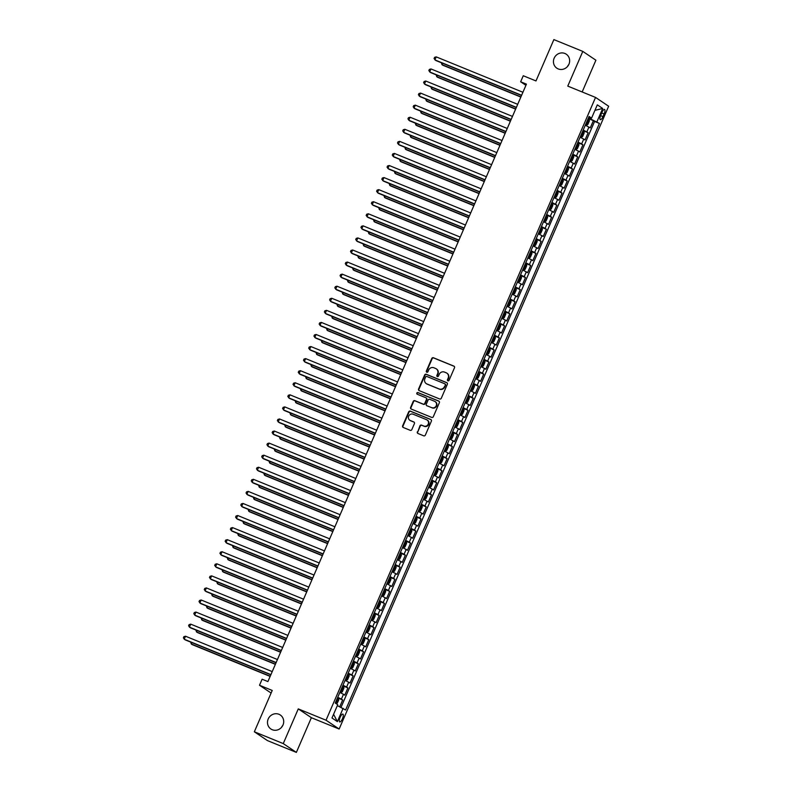 <?xml version="1.0" encoding="UTF-8"?>
<svg xmlns="http://www.w3.org/2000/svg" width="792" height="792" viewBox="0 0 792 792"><rect width="100%" height="100%" fill="white"/><g stroke="black" fill="none" stroke-linecap="round" stroke-linejoin="round"><path stroke-width="1.19" d="M447.896 380.843A0.901 0.861 -56.1 0 0 449.044 380.338L454.499 367.745A1.297 1.228 -56.1 0 0 453.875 366.102L433.432 357.756A1.297 1.228 -56.1 0 0 431.788 358.479L426.343 371.072A0.901 0.861 -56.1 0 0 426.779 372.22A0.901 0.861 -56.1 0 0 427.928 371.715L428.63 370.092A4.138 3.92 -56.1 0 1 433.907 367.785L435.61 368.478A4.138 3.92 -56.1 0 1 437.6 373.745L436.897 375.378A0.901 0.861 -56.1 0 0 437.332 376.537A0.901 0.861 -56.1 0 0 438.491 376.032L439.194 374.398A4.138 3.92 -56.1 0 1 444.47 372.091L446.173 372.784A4.138 3.92 -56.1 0 1 448.163 378.061L447.46 379.685A0.901 0.861 -56.1 0 0 447.896 380.843M278.933 714.275A8.435 7.979 -56.1 0 0 270.884 728.996A8.435 7.979 -56.1 0 0 282.635 725.749A8.435 7.979 -56.1 0 0 278.933 714.275M282.813 725.403A8.435 7.979 -56.1 0 0 281.467 727.403M564.884 53.47A8.435 7.979 -56.1 0 0 556.835 68.191A8.435 7.979 -56.1 0 0 568.587 64.944A8.435 7.979 -56.1 0 0 564.884 53.47M568.775 64.597A8.435 7.979 -56.1 0 0 567.428 66.597M342.431 718.78A4.217 1.337 112.2 0 0 342.896 714.117A4.217 1.337 112.2 0 0 340.164 717.255A4.217 1.337 112.2 0 0 339.709 721.918A4.217 1.337 112.2 0 0 342.431 718.78M417.344 431.828A1.297 1.228 -56.1 0 0 417.968 433.481L423.7 435.818A1.297 1.228 -56.1 0 0 425.353 435.095L431.402 421.116A1.297 1.228 -56.1 0 0 430.779 419.473L410.335 411.127A1.297 1.228 -56.1 0 0 408.692 411.85L402.643 425.829A1.297 1.228 -56.1 0 0 403.267 427.482L410.187 430.303A1.297 1.228 -56.1 0 0 411.84 429.581L414.424 423.601A1.297 1.228 -56.1 0 0 413.8 421.958L410.365 420.552A3.455 3.277 -56.1 0 1 408.85 415.84A3.455 3.277 -56.1 0 1 413.117 414.216L426.571 419.701A3.455 3.277 -56.1 0 1 428.086 424.413A3.455 3.277 -56.1 0 1 423.829 426.047L421.582 425.126A1.297 1.228 -56.1 0 0 419.938 425.849L417.701 432.076A1.297 1.228 -56.1 0 0 417.948 433.471M582.16 91.971L595.901 60.212L582.793 51.401L553.875 39.6L535.986 80.942L523.264 75.745L520.651 81.784L526.433 84.14L267.904 681.585L262.112 679.219L259.509 685.258L271.102 693.049M283.259 743.589L296.366 752.4L311.375 717.701L298.277 708.889L283.259 743.589L254.341 731.788L272.23 690.446L259.509 685.258M298.277 708.889L326.037 720.215L595.544 97.426L608.642 106.237L339.144 729.026L326.037 720.215M582.793 51.401L567.775 86.1L595.544 97.426M439.649 398.98A1.297 1.228 -56.1 0 0 441.293 398.257L447.341 384.278A1.297 1.228 -56.1 0 0 446.718 382.625L426.284 374.289A1.297 1.228 -56.1 0 0 424.631 375.012L418.582 388.991A1.297 1.228 -56.1 0 0 419.206 390.634L439.649 398.98M439.372 402.702L433.323 416.681A1.297 1.228 -56.1 0 1 431.67 417.394L411.236 409.058A1.297 1.228 -56.1 0 1 410.612 407.415L413.206 401.425A1.297 1.228 -56.1 0 1 414.85 400.702L423.136 404.088A1.297 1.228 -56.1 0 0 424.789 403.366L426.502 399.396A1.297 1.228 -56.1 0 0 425.878 397.752L417.255 394.228A0.901 0.861 -56.1 0 1 416.859 393A0.901 0.861 -56.1 0 1 417.968 392.575L438.748 401.049A1.297 1.228 -56.1 0 1 439.372 402.702M296.366 752.4L267.448 740.599L254.341 731.788M339.748 706.751L342.679 699.97L337.491 697.861M337.738 697.287L341.392 699.108L343.481 694.277L344.767 695.148L347.906 687.902L342.718 685.783M342.966 685.219L346.609 687.04L348.698 682.209L349.995 683.08L353.133 675.833L347.945 673.715M348.183 673.151L351.836 674.962L353.925 670.141L355.222 671.012L358.35 663.765L353.163 661.647M353.41 661.082L357.063 662.894L359.152 658.073L360.439 658.934L363.577 651.697L358.39 649.579M358.637 649.014L362.281 650.826L364.37 645.995L365.666 646.866L368.795 639.629L363.607 637.511M363.855 636.936L367.508 638.758L369.597 633.927L370.884 634.798L374.022 627.561L368.834 625.442M369.082 624.868L372.725 626.69L374.814 621.859L376.111 622.73L379.239 615.483L374.052 613.374M374.299 612.8L377.952 614.622L380.041 609.791L381.328 610.662L384.466 603.415L379.279 601.296M379.526 600.732L383.17 602.544L385.258 597.722L386.555 598.594L389.694 591.347L384.506 589.228M384.744 588.664L388.397 590.476L390.486 585.654L391.783 586.516L394.911 579.279L389.723 577.16M389.971 576.596L393.624 578.408L395.713 573.586L397 574.447L400.138 567.211L394.951 565.092M395.198 564.518L398.841 566.339L400.93 561.508L402.227 562.379L405.356 555.143L400.168 553.024M400.415 552.45L404.068 554.271L406.157 549.44L407.444 550.311L410.583 543.074L405.395 540.956M405.643 540.382L409.286 542.203L411.375 537.372L412.672 538.243L415.8 530.996L410.612 528.888M410.86 528.313L414.513 530.135L416.602 525.304L417.889 526.175L421.027 518.928L415.84 516.81M416.087 516.245L419.73 518.057L421.819 513.236L423.116 514.107L426.254 506.86L421.067 504.742M421.304 504.177L424.957 505.989L427.046 501.168L428.343 502.029L431.472 494.792L426.284 492.673M426.532 492.109L430.185 493.921L432.274 489.1L433.561 489.961L436.699 482.724L431.511 480.605M431.759 480.031L435.402 481.853L437.491 477.022L438.788 477.893L441.916 470.656L436.729 468.537M436.976 467.963L440.629 469.785L442.718 464.953L444.005 465.825L447.143 458.588L441.956 456.469M442.203 455.895L445.846 457.717L447.935 452.885L449.232 453.757L452.361 446.51L447.173 444.401M447.421 443.827L451.074 445.648L453.163 440.817L454.45 441.688L457.588 434.442L452.4 432.323M452.648 431.759L456.291 433.57L458.38 428.749L459.677 429.62L462.815 422.374L457.627 420.255M457.865 419.691L461.518 421.502L463.607 416.681L464.904 417.542L468.032 410.305L462.845 408.187M463.092 407.623L466.745 409.434L468.834 404.613L470.121 405.474L473.26 398.237L468.072 396.119M468.32 395.545L471.963 397.366L474.052 392.535L475.349 393.406L478.477 386.169L473.289 384.051M473.537 383.477L477.19 385.298L479.279 380.467L480.566 381.338L483.704 374.101L478.517 371.983M478.764 371.408L482.407 373.23L484.496 368.399L485.793 369.27L488.921 362.023L483.734 359.915M483.981 359.34L487.634 361.162L489.723 356.331L491.01 357.202L494.149 349.955L488.961 347.837M489.208 347.272L492.852 349.084L494.941 344.263L496.238 345.134L499.376 337.887L494.188 335.768M494.426 335.204L498.079 337.016L500.168 332.195L501.465 333.056L504.593 325.819L499.405 323.7M499.653 323.136L503.306 324.948L505.395 320.126L506.682 320.988L509.82 313.751L504.633 311.632M504.88 311.058L508.523 312.88L510.612 308.048L511.909 308.92L515.038 301.683L509.85 299.564M510.097 298.99L513.751 300.812L515.839 295.98L517.126 296.852L520.265 289.615L515.077 287.496M515.325 286.922L518.968 288.743L521.057 283.912L522.354 284.783L525.482 277.537L520.294 275.428M520.542 274.854L524.195 276.675L526.284 271.844L527.571 272.715L530.709 265.468L525.522 263.35M525.769 262.786L529.412 264.597L531.501 259.776L532.798 260.647L535.937 253.4L530.749 251.282M530.986 250.718L534.64 252.529L536.728 247.708L538.025 248.569L541.154 241.332L535.966 239.214M536.214 238.649L539.867 240.461L541.956 235.64L543.243 236.501L546.381 229.264L541.193 227.146M541.441 226.571L545.084 228.393L547.173 223.562L548.47 224.433L551.598 217.196L546.411 215.077M546.658 214.503L550.311 216.325L552.4 211.494L553.687 212.365L556.826 205.128L551.638 203.009M551.885 202.435L555.529 204.257L557.617 199.426L558.914 200.297L562.043 193.05L556.855 190.941M557.103 190.367L560.756 192.189L562.845 187.357L564.132 188.229L567.27 180.982L562.082 178.863M562.33 178.299L565.973 180.111L568.062 175.289L569.359 176.161L572.497 168.914L567.31 166.795M567.547 166.231L571.2 168.043L573.289 163.221L574.586 164.083L577.714 156.846L572.527 154.727M572.774 154.163L576.428 155.975L578.516 151.153L579.803 152.014L582.942 144.778L577.754 142.659M578.002 142.085L581.645 143.906L583.734 139.075L585.031 139.946L588.159 132.71L583.219 130.017M582.971 130.591L588.159 132.71M601.92 112.474L600.772 115.127A4.089 1.297 112.2 0 0 600.326 119.651A4.089 1.297 112.2 0 0 602.969 116.602L604.118 113.949A4.089 1.297 112.2 0 0 604.563 109.435A4.089 1.297 112.2 0 0 601.92 112.474M337.342 705.613L345.599 709.998L599.425 123.413L588.456 117.909M343.114 708.325L337.372 721.601L331.987 717.988L337.729 704.712L335.254 703.039L589.09 116.464L591.565 118.127L597.317 104.851L602.692 108.474L596.95 121.75M341.025 707.345L594.574 121.433L593.386 120.641L590.248 127.878L585.308 125.195M581.645 143.906L582.942 144.778M576.428 155.975L577.714 156.846M571.2 168.043L572.497 168.914M565.973 180.111L567.27 180.982M560.756 192.189L562.043 193.05M555.529 204.257L556.826 205.128M550.311 216.325L551.598 217.196M545.084 228.393L546.381 229.264M539.867 240.461L541.154 241.332M534.64 252.529L535.937 253.4M529.412 264.597L530.709 265.468M524.195 276.675L525.482 277.537M518.968 288.743L520.265 289.615M513.751 300.812L515.038 301.683M508.523 312.88L509.82 313.751M503.306 324.948L504.593 325.819M498.079 337.016L499.376 337.887M492.852 349.084L494.149 349.955M487.634 361.162L488.921 362.023M482.407 373.23L483.704 374.101M477.19 385.298L478.477 386.169M471.963 397.366L473.26 398.237M466.745 409.434L468.032 410.305M461.518 421.502L462.815 422.374M456.291 433.57L457.588 434.442M451.074 445.648L452.361 446.51M445.846 457.717L447.143 458.588M440.629 469.785L441.916 470.656M435.402 481.853L436.699 482.724M430.185 493.921L431.472 494.792M424.957 505.989L426.254 506.86M419.73 518.057L421.027 518.928M414.513 530.135L415.8 530.996M409.286 542.203L410.583 543.074M404.068 554.271L405.356 555.143M398.841 566.339L400.138 567.211M393.624 578.408L394.911 579.279M388.397 590.476L389.694 591.347M383.17 602.544L384.466 603.415M377.952 614.622L379.239 615.483M372.725 626.69L374.022 627.561M367.508 638.758L368.795 639.629M362.281 650.826L363.577 651.697M357.063 662.894L358.35 663.765M351.836 674.962L353.133 675.833M346.609 687.04L347.906 687.902M341.392 699.108L342.679 699.97M590.911 118.909L591.278 118.048M311.375 717.701L339.144 729.026M520.651 81.784L525.928 85.328M588.199 118.523L593.386 120.641M594.574 121.433L599.425 123.413M588.723 117.305L591.565 118.127M583.734 139.075L580.091 137.263M578.516 151.153L574.863 149.332M573.289 163.221L569.636 161.4M568.062 175.289L564.419 173.468M562.845 187.357L559.192 185.536M557.617 199.426L553.974 197.614M552.4 211.494L548.747 209.682M547.173 223.562L543.53 221.75M541.956 235.64L538.303 233.818M536.728 247.708L533.075 245.886M531.501 259.776L527.858 257.954M526.284 271.844L522.631 270.022M521.057 283.912L517.414 282.101M515.839 295.98L512.186 294.169M510.612 308.048L506.969 306.237M505.395 320.126L501.742 318.305M500.168 332.195L496.515 330.373M494.941 344.263L491.297 342.441M489.723 356.331L486.07 354.509M484.496 368.399L480.853 366.587M479.279 380.467L475.626 378.655M474.052 392.535L470.408 390.723M468.834 404.613L465.181 402.791M463.607 416.681L459.954 414.86M458.38 428.749L454.737 426.928M453.163 440.817L449.51 438.996M447.935 452.885L444.292 451.074M442.718 464.953L439.065 463.142M437.491 477.022L433.848 475.21M432.274 489.1L428.62 487.278M427.046 501.168L423.393 499.346M421.819 513.236L418.176 511.414M416.602 525.304L412.949 523.482M411.375 537.372L407.732 535.56M406.157 549.44L402.504 547.628M400.93 561.508L397.287 559.697M395.713 573.586L392.06 571.765M390.486 585.654L386.842 583.833M385.258 597.722L381.615 595.901M380.041 609.791L376.388 607.969M374.814 621.859L371.171 620.047M369.597 633.927L365.944 632.115M364.37 645.995L360.726 644.183M359.152 658.073L355.499 656.251M353.925 670.141L350.282 668.319M348.698 682.209L345.055 680.387M343.481 694.277L339.827 692.456M594.921 110.375L602.692 108.474M337.372 721.601L333.59 714.275M447.935 380.863A0.901 0.861 -56.1 0 1 447.817 379.922L448.519 378.299A4.138 3.92 -56.1 0 0 447.015 373.27M436.451 368.953A4.138 3.92 -56.1 0 1 437.956 373.992L437.253 375.616A0.901 0.861 -56.1 0 0 437.382 376.547M454.242 366.35A1.297 1.228 -56.1 0 0 454.222 366.34L433.788 357.994A1.297 1.228 -56.1 0 0 432.145 358.717L426.69 371.309A0.901 0.861 -56.1 0 0 426.819 372.24M446.718 382.625L447.074 382.863A1.297 1.228 -56.1 0 0 447.074 382.863L426.64 374.527A1.297 1.228 -56.1 0 0 424.987 375.25L418.938 389.228A1.297 1.228 -56.1 0 0 419.186 390.624M445.193 384.932A0.901 0.861 -56.1 0 0 444.757 383.773L426.809 376.457A0.901 0.861 -56.1 0 0 425.66 376.962L424.918 378.675A4.138 3.92 -56.1 0 0 426.908 383.952L439.174 388.951A4.138 3.92 -56.1 0 0 444.451 386.644L445.54 385.169A0.901 0.861 -56.1 0 0 445.104 384.011M426.423 383.714A4.138 3.92 -56.1 0 0 427.264 384.189L426.908 383.952M445.54 385.169L444.797 386.882A4.138 3.92 -56.1 0 1 439.53 389.199L427.264 384.189M426.254 398A1.297 1.228 -56.1 0 1 426.858 399.633L425.146 403.603A1.297 1.228 -56.1 0 1 423.492 404.326L415.206 400.94A1.297 1.228 -56.1 0 0 413.553 401.663L410.969 407.652A1.297 1.228 -56.1 0 0 411.216 409.048M438.748 401.049L439.105 401.287A1.297 1.228 -56.1 0 0 439.105 401.287L418.325 392.812A0.901 0.861 -56.1 0 0 417.305 394.248M431.739 407.603A3.455 3.277 -56.1 0 0 435.046 401.554A3.455 3.277 -56.1 0 0 434.481 401.257L429.739 399.326A1.297 1.228 -56.1 0 0 428.096 400.049L426.373 404.019A1.297 1.228 -56.1 0 0 427.353 405.9L432.095 407.84A3.455 3.277 -56.1 0 0 435.214 401.683M432.095 407.84L427.353 405.9M427.294 420.126A3.455 3.277 -56.1 0 1 424.175 426.284L421.938 425.363A1.297 1.228 -56.1 0 0 420.285 426.086L417.701 432.076M409.989 420.364A3.455 3.277 -56.1 0 0 410.721 420.79L410.365 420.552M413.8 421.958L414.157 422.195A1.297 1.228 -56.1 0 0 414.157 422.195L410.721 420.79M430.779 419.473L431.125 419.71A1.297 1.228 -56.1 0 0 431.125 419.71L410.692 411.365A1.297 1.228 -56.1 0 0 409.048 412.087L402.999 426.066A1.297 1.228 -56.1 0 0 403.247 427.472M585.476 124.799L586.585 125.245L587.822 124.512L589.387 120.899L589.198 119.216L588.139 118.642M586.585 125.245L585.536 124.681M442.589 63.261L441.986 64.657L442.877 65.251L520.839 97.069M586.526 122.384L587.169 122.72L587.793 121.265L587.149 120.938M441.382 62.766L441.986 64.657L520.928 96.871M521.611 95.278L434.907 59.895L436.204 56.876L522.918 92.258M521.532 95.476L435.788 60.489L434.056 58.549L434.58 57.341L436.204 56.876M580.259 136.868L581.368 137.313L582.595 136.59L584.159 132.967L583.971 131.284L582.922 130.72M583.981 131.323L581.397 137.303L580.308 136.749M437.362 75.329L436.768 76.725L437.649 77.319L515.622 109.138M581.298 134.452L581.981 134.798L582.575 133.343L581.932 133.006M436.154 74.834L436.768 76.725L515.701 108.94M575.032 148.936L576.14 149.391L577.368 148.658L578.942 145.035L578.754 143.352L577.695 142.788M576.14 149.391L575.081 148.817M432.145 87.397L431.541 88.793L432.422 89.387L510.394 121.206M576.081 146.53L576.724 146.857L577.348 145.411L576.705 145.075M430.927 86.902L431.541 88.793L510.484 121.008M569.814 161.004L570.913 161.459L572.151 160.726L573.715 157.103L573.527 155.42L572.477 154.856M570.913 161.459L569.864 160.885M426.918 99.475L426.314 100.861L427.205 101.455L505.177 133.274M570.854 158.598L571.497 158.925L572.131 157.479L571.477 157.143M425.71 98.98L426.314 100.861L505.256 133.076M564.587 173.072L565.696 173.527L566.923 172.795L568.498 169.171L568.309 167.488L567.25 166.924M565.696 173.527L564.637 172.963M421.7 111.543L421.096 112.929L421.978 113.523L499.95 145.342M565.637 170.666L566.28 170.993L566.904 169.547L566.26 169.221M420.483 111.048L421.096 112.929L500.039 145.144M516.394 107.346L429.68 71.963L430.987 68.944L517.701 104.326M516.305 107.544L430.561 72.557L428.828 70.617L429.353 69.419L430.987 68.944M511.167 119.414L424.453 84.031L425.759 81.012L512.473 116.404M511.087 119.612L425.344 84.625L423.611 82.695L424.136 81.487L425.759 81.012M505.949 131.482L419.235 96.099L420.542 93.08L507.256 128.472M505.86 131.69L420.116 96.693L418.384 94.763L418.909 93.555L420.542 93.08M500.722 143.56L414.008 108.167L415.315 105.148L502.029 140.54M500.643 143.758L414.899 108.761L413.167 106.831L413.691 105.623L415.315 105.148M559.37 185.14L560.469 185.595L561.706 184.863L563.27 181.239L563.082 179.556L562.023 178.992M563.092 179.606L560.498 185.575L559.419 185.031M416.473 123.611L415.869 124.997L416.76 125.601L494.723 157.42M560.409 182.734L561.053 183.061L561.686 181.615L561.033 181.289M415.265 123.116L415.869 124.997L494.812 157.222M495.505 155.628L408.791 120.236L410.098 117.226L496.812 152.608M495.416 155.826L409.672 120.839L407.939 118.899L408.464 117.691L410.098 117.226M554.143 197.218L555.251 197.663L556.479 196.931L558.043 193.317L557.865 191.634L556.806 191.06M555.251 197.663L554.192 197.099M411.256 135.68L410.652 137.075L411.533 137.669L489.505 169.488M555.182 194.802L555.836 195.139L556.459 193.684L555.816 193.357M410.038 135.185L410.652 137.075L489.595 169.29M490.278 167.696L403.564 132.314L404.87 129.294L491.584 164.677M490.189 167.894L404.455 132.907L402.722 130.967L403.237 129.759L404.87 129.294M548.925 209.286L550.024 209.731L551.262 208.999L552.826 205.385L552.638 203.702L551.578 203.128M552.638 203.742L550.054 209.712L548.975 209.167M406.029 147.748L405.425 149.144L406.316 149.738L484.278 181.556M549.965 206.87L550.608 207.207L551.232 205.752L550.588 205.425M404.821 147.253L405.425 149.144L484.367 181.358M485.05 179.764L398.346 144.382L399.643 141.362L486.357 176.745M484.971 179.962L399.227 144.976L397.495 143.035L398.02 141.827L399.643 141.362M543.698 221.354L544.807 221.8L546.034 221.077L547.599 217.453L547.411 215.77L546.361 215.206M544.807 221.8L543.748 221.235M400.802 159.816L400.207 161.212L401.089 161.806L479.061 193.624M544.738 218.939L545.391 219.275L546.015 217.83L545.371 217.493M399.594 159.321L400.207 161.212L479.14 193.426M479.833 191.832L393.119 156.45L394.426 153.43L481.14 188.813M479.744 192.03L394 157.044L392.268 155.103L392.792 153.905L394.426 153.43M538.471 233.422L539.58 233.878L540.807 233.145L542.381 229.522L542.193 227.839L541.134 227.274M539.58 233.878L538.52 233.303M395.584 171.884L394.98 173.28L395.861 173.874L473.834 205.692M539.52 231.016L540.164 231.343L540.788 229.898L540.144 229.561M394.367 171.389L394.98 173.28L473.923 205.494M474.606 203.9L387.892 168.518L389.199 165.498L475.913 200.891M474.527 204.098L388.783 169.112L387.05 167.181L387.575 165.974L389.199 165.498M533.254 245.49L534.352 245.946L535.59 245.213L537.154 241.59L536.976 239.946L535.917 239.342M534.352 245.946L533.303 245.371M390.357 183.962L389.753 185.348L390.644 185.942L468.617 217.76M536.976 239.946L534.392 245.926M534.293 243.085L534.937 243.411L535.57 241.966L534.917 241.629M389.149 183.467L389.753 185.348L468.696 217.562M469.389 215.978L382.675 180.586L383.981 177.566L470.695 212.959M469.3 216.176L383.556 181.18L381.823 179.249L382.348 178.042L383.981 177.566M528.026 257.558L529.135 258.014L530.363 257.281L531.937 253.658L531.749 251.975L530.689 251.41M531.749 252.024L529.165 257.994L528.076 257.45M385.14 196.03L384.536 197.416L385.417 198.01L463.389 229.828M529.076 255.153L529.719 255.479L530.343 254.034L529.699 253.707M383.922 195.535L384.536 197.416L463.478 229.63M464.162 228.046L377.447 192.654L378.754 189.635L465.468 225.027M464.082 228.245L378.338 193.248L376.606 191.317L377.131 190.11L378.754 189.635M522.809 269.627L523.908 270.082L525.146 269.349L526.71 265.726L526.522 264.043L525.462 263.479M523.908 270.082L522.859 269.518M379.913 208.098L379.309 209.484L380.2 210.088L458.162 241.906M523.849 267.221L524.522 267.567L525.126 266.102L524.472 265.775M378.705 207.603L379.309 209.484L458.251 241.709M458.944 240.115L372.23 204.722L373.537 201.713L460.251 237.095M458.855 240.313L373.111 205.326L371.379 203.386L371.903 202.178L373.537 201.713M453.717 252.183L367.003 216.8L368.31 213.781L455.024 249.163M453.628 252.381L367.894 217.394L366.161 215.454L366.676 214.246L368.31 213.781M448.49 264.251L361.786 228.868L363.082 225.849L449.797 261.231M448.411 264.449L362.667 229.462L360.934 227.522L361.459 226.314L363.082 225.849M517.582 281.704L518.691 282.15L519.918 281.417L521.482 277.804L521.304 276.121L520.245 275.547M521.304 276.161L518.72 282.13L517.631 281.586M374.695 220.166L374.091 221.562L374.972 222.156L452.945 253.975M518.621 279.289L519.275 279.625L519.899 278.17L519.255 277.843M373.478 219.671L374.091 221.562L453.034 253.777M512.365 293.773L513.463 294.218L514.701 293.486L516.265 289.872L516.077 288.189L515.018 287.615M513.463 294.218L512.414 293.654M369.468 232.234L368.864 233.63L369.755 234.224L447.718 266.043M513.404 291.357L514.077 291.703L514.671 290.238L514.028 289.912M368.26 231.739L368.864 233.63L447.807 265.845M507.137 305.841L508.246 306.286L509.474 305.563L511.038 301.94L510.85 300.257L509.801 299.693M508.246 306.286L507.187 305.722M364.241 244.302L363.647 245.698L364.528 246.292L442.5 278.111M508.177 303.435L508.83 303.762L509.454 302.316L508.811 301.98M363.033 243.807L363.647 245.698L442.579 277.913M443.272 276.319L356.558 240.936L357.865 237.917L444.579 273.299M443.183 276.517L357.44 241.53L355.707 239.59L356.232 238.392L357.865 237.917M501.91 317.909L503.019 318.364L504.247 317.632L505.821 314.008L505.633 312.365L504.573 311.761M503.019 318.364L501.96 317.79M359.023 256.37L358.42 257.766L359.301 258.36L437.273 290.179M505.633 312.365L503.049 318.344M502.96 315.503L503.603 315.83L504.227 314.384L503.583 314.048M357.806 255.875L358.42 257.766L437.362 289.981M438.045 288.387L351.331 253.004L352.638 249.985L439.352 285.377M437.966 288.585L352.222 253.598L350.49 251.668L351.014 250.46L352.638 249.985M496.693 329.977L497.792 330.432L499.029 329.7L500.593 326.076L500.405 324.393L499.356 323.829M497.792 330.432L496.742 329.858M353.796 268.448L353.192 269.834L354.083 270.428L432.056 302.247M497.732 327.571L498.376 327.898L499.01 326.452L498.356 326.116M352.588 267.953L353.192 269.834L432.135 302.049M432.828 300.465L346.114 265.072L347.421 262.053L434.135 297.445M432.739 300.663L346.995 265.667L345.262 263.736L345.787 262.528L347.421 262.053M491.466 342.045L492.575 342.5L493.802 341.768L495.376 338.144L495.188 336.461L494.129 335.897M492.575 342.5L491.515 341.936M348.579 280.517L347.975 281.902L348.856 282.497L426.829 314.315M492.515 339.639L493.188 339.986L493.782 338.521L493.139 338.194M347.361 280.022L347.975 281.902L426.918 314.117M427.601 312.533L340.887 277.141L342.193 274.121L428.908 309.514M427.522 312.731L341.778 277.735L340.045 275.804L340.57 274.596L342.193 274.121M486.248 354.113L487.347 354.568L488.585 353.836L490.149 350.212L489.961 348.529L488.902 347.965M487.347 354.568L486.298 354.004M343.352 292.585L342.748 293.981L343.639 294.575L421.601 326.393M487.288 351.707L487.931 352.034L488.565 350.589L487.912 350.262M342.144 292.09L342.748 293.981L421.69 326.195M422.383 324.601L335.669 289.209L336.976 286.199L423.69 321.582M422.294 324.799L336.55 289.813L334.818 287.872L335.343 286.664L336.976 286.199M481.021 366.191L482.13 366.637L483.358 365.904L484.922 362.291L484.744 360.608L483.684 360.033M482.13 366.637L481.071 366.072M338.135 304.653L337.531 306.049L338.412 306.643L416.384 338.461M482.061 363.775L482.744 364.122L483.338 362.657L482.694 362.33M336.917 304.158L337.531 306.049L416.473 338.263M417.156 336.669L330.442 301.287L331.749 298.267L418.463 333.65M417.067 336.867L331.333 301.881L329.601 299.94L330.115 298.733L331.749 298.267M475.804 378.259L476.903 378.705L478.14 377.972L479.704 374.359L479.516 372.676L478.457 372.101M476.903 378.705L475.853 378.14M332.907 316.721L332.303 318.117L333.194 318.711L411.157 350.529M476.843 375.844L477.487 376.18L478.12 374.725L477.467 374.398M331.7 316.226L332.303 318.117L411.246 350.331M411.929 348.737L325.225 313.355L326.522 310.335L413.236 345.718M411.85 348.935L326.106 313.949L324.373 312.008L324.898 310.801L326.522 310.335M470.577 390.327L471.685 390.773L472.913 390.05L474.477 386.427L474.299 384.783L473.24 384.179M471.685 390.773L470.626 390.208M327.68 328.789L327.086 330.185L327.967 330.779L405.94 362.597M474.299 384.783L471.715 390.763M471.616 387.922L472.27 388.248L472.893 386.803L472.25 386.466M326.472 328.294L327.086 330.185L406.019 362.399M406.712 360.805L319.998 325.423L321.305 322.403L408.019 357.786M406.623 361.003L320.879 326.017L319.146 324.077L319.671 322.879L321.305 322.403M465.35 402.395L466.458 402.851L467.686 402.118L469.26 398.495L469.072 396.812L468.013 396.248M466.458 402.851L465.399 402.277M322.463 340.857L321.859 342.253L322.74 342.847L400.712 374.666M466.399 399.99L467.042 400.316L467.666 398.871L467.023 398.534M321.245 340.362L321.859 342.253L400.802 374.467M460.132 414.463L461.231 414.919L462.469 414.186L464.033 410.563L463.845 408.88L462.795 408.316M461.231 414.919L460.182 414.345M317.236 352.935L316.632 354.321L317.523 354.915L395.495 386.734M461.172 412.058L461.845 412.404L462.449 410.939L461.795 410.612M316.028 352.44L316.632 354.321L395.574 386.536M454.905 426.532L456.014 426.987L457.241 426.254L458.815 422.631L458.627 420.948L457.568 420.384M456.014 426.987L454.954 426.423M312.018 365.003L311.414 366.389L312.296 366.993L390.268 398.802M455.954 424.126L456.598 424.453L457.222 423.007L456.578 422.68M310.801 364.508L311.414 366.389L390.357 398.604M401.485 372.874L314.77 337.491L316.077 334.471L402.791 369.864M401.405 373.072L315.662 338.085L313.929 336.154L314.454 334.947L316.077 334.471M396.267 384.952L309.553 349.559L310.86 346.54L397.574 381.932M396.178 385.15L310.434 350.153L308.702 348.223L309.227 347.015L310.86 346.54M391.04 397.02L304.326 361.627L305.633 358.608L392.347 394M390.961 397.218L305.217 362.221L303.485 360.291L304.009 359.083L305.633 358.608M449.688 438.6L450.787 439.055L452.024 438.322L453.588 434.699L453.4 433.016L452.341 432.452M450.787 439.055L449.737 438.491M306.791 377.071L306.187 378.467L307.078 379.061L385.041 410.88M450.727 436.194L451.4 436.541L452.004 435.075L451.351 434.749M305.583 376.576L306.187 378.467L385.13 410.682M385.823 409.088L299.109 373.695L300.416 370.686L387.13 406.068M385.734 409.286L299.99 374.299L298.257 372.359L298.782 371.151L300.416 370.686M444.46 450.678L445.569 451.123L446.797 450.391L448.361 446.777L448.183 445.094L447.124 444.52M445.569 451.123L444.51 450.559M301.574 389.139L300.97 390.535L301.851 391.129L379.823 422.948M445.5 448.262L446.153 448.599L446.777 447.143L446.134 446.817M300.356 388.644L300.97 390.535L379.913 422.75M380.596 421.156L293.882 385.773L295.188 382.754L381.902 418.136M380.507 421.354L294.772 386.367L293.04 384.427L293.555 383.219L295.188 382.754M439.243 462.746L440.342 463.191L441.58 462.459L443.144 458.845L442.956 457.202L441.896 456.588M442.956 457.202L440.372 463.172L439.293 462.627M296.347 401.207L295.743 402.603L296.634 403.197L374.596 435.016M440.283 460.33L440.926 460.667L441.56 459.212L440.906 458.885M295.139 400.712L295.743 402.603L374.685 434.818M375.378 433.224L288.664 397.841L289.961 394.822L376.675 430.204M375.289 433.422L289.545 398.435L287.813 396.495L288.337 395.287L289.961 394.822M434.016 474.814L435.125 475.259L436.352 474.537L437.917 470.913L437.728 469.23L436.679 468.666M435.125 475.259L434.065 474.695M291.119 413.275L290.525 414.671L291.406 415.265L369.379 447.084M435.055 472.408L435.709 472.735L436.333 471.29L435.689 470.953M289.912 412.78L290.525 414.671L369.458 446.886M370.151 445.292L283.437 409.909L284.744 406.89L371.458 442.273M370.062 445.49L284.318 410.503L282.595 408.563L283.11 407.365L284.744 406.89M428.789 486.882L429.898 487.337L431.125 486.605L432.699 482.981L432.511 481.298L431.452 480.734M432.511 481.338L429.927 487.318L428.838 486.763M285.902 425.344L285.298 426.74L286.179 427.333L364.152 459.152M429.838 484.476L430.511 484.813L431.105 483.358L430.462 483.021M284.684 424.849L285.298 426.74L364.241 458.954M423.572 498.95L424.67 499.405L425.908 498.673L427.472 495.05L427.284 493.367L426.235 492.802M424.67 499.405L423.621 498.831M280.675 437.422L280.071 438.808L280.962 439.402L358.934 471.22M424.611 496.544L425.255 496.871L425.888 495.426L425.235 495.099M279.467 436.927L280.071 438.808L359.014 471.022M418.344 511.018L419.453 511.474L420.681 510.741L422.255 507.118L422.067 505.435L421.007 504.87M419.453 511.474L418.394 510.909M275.458 449.49L274.854 450.876L275.735 451.48L353.707 483.288M419.394 508.613L420.067 508.959L420.661 507.494L420.017 507.167M274.24 448.995L274.854 450.876L353.796 483.09M364.924 457.36L278.21 421.978L279.517 418.958L366.231 454.351M364.845 457.558L279.101 422.572L277.368 420.641L277.893 419.433L279.517 418.958M359.707 469.438L272.993 434.046L274.299 431.026L361.013 466.419M359.618 469.636L273.874 434.64L272.141 432.709L272.666 431.501L274.299 431.026M354.479 481.506L267.765 446.114L269.072 443.094L355.786 478.487M354.4 481.704L268.656 446.708L266.924 444.777L267.448 443.57L269.072 443.094M413.127 523.086L414.226 523.542L415.463 522.809L417.028 519.186L416.839 517.503L415.79 516.938M414.226 523.542L413.177 522.977M270.23 461.558L269.627 462.954L270.517 463.548L348.48 495.366M414.167 520.681L414.81 521.007L415.444 519.562L414.79 519.235M269.023 461.063L269.627 462.954L348.569 495.168M349.262 493.574L262.548 458.182L263.855 455.172L350.569 490.555M349.173 493.772L263.429 458.786L261.697 456.845L262.221 455.638L263.855 455.172M407.9 535.164L409.009 535.61L410.236 534.877L411.8 531.264L411.622 529.62L410.563 529.007M411.622 529.62L409.038 535.59L407.949 535.046M265.013 473.626L264.409 475.022L265.29 475.616L343.263 507.434M408.939 532.749L409.593 533.085L410.216 531.63L409.573 531.303M263.795 473.131L264.409 475.022L343.352 507.236M344.035 505.642L257.321 470.26L258.628 467.24L345.342 502.623M343.946 505.84L258.212 470.854L256.479 468.913L256.994 467.706L258.628 467.24M402.683 547.232L403.781 547.678L405.019 546.945L406.583 543.332L406.395 541.649L405.336 541.075M403.781 547.678L402.732 547.114M259.786 485.694L259.182 487.09L260.073 487.684L338.036 519.502M403.722 544.817L404.365 545.153L404.999 543.698L404.346 543.371M258.578 485.199L259.182 487.09L338.125 519.304M338.818 517.711L252.103 482.328L253.4 479.308L340.115 514.691M338.728 517.909L252.985 482.922L251.252 480.982L251.777 479.774L253.4 479.308M397.455 559.301L398.564 559.746L399.792 559.023L401.356 555.4L401.168 553.717L400.118 553.153M401.178 553.757L398.594 559.736L397.505 559.182M254.559 497.762L253.965 499.158L254.846 499.752L332.818 531.571M398.495 556.895L399.178 557.231L399.772 555.776L399.128 555.439M253.351 497.267L253.965 499.158L332.897 531.373M333.59 529.779L246.876 494.396L248.183 491.377L334.897 526.759M333.501 529.977L247.757 494.99L246.035 493.05L246.55 491.852L248.183 491.377M392.228 571.369L393.337 571.824L394.565 571.091L396.139 567.468L395.95 565.785L394.891 565.221M393.337 571.824L392.278 571.25M249.341 509.83L248.738 511.226L249.619 511.82L327.591 543.639M393.277 568.963L393.921 569.29L394.545 567.844L393.901 567.508M248.124 509.335L248.738 511.226L327.68 543.441M328.363 541.847L241.649 506.464L242.956 503.445L329.67 538.837M328.284 542.045L242.54 507.058L240.808 505.128L241.332 503.92L242.956 503.445M387.011 583.437L388.11 583.892L389.347 583.159L390.911 579.536L390.723 577.853L389.674 577.289M388.11 583.892L387.06 583.318M244.114 521.908L243.51 523.294L244.401 523.888L322.374 555.707M388.05 581.031L388.694 581.358L389.327 579.912L388.674 579.586M242.906 521.413L243.51 523.294L322.453 555.509M323.146 553.925L236.432 518.532L237.739 515.513L324.453 550.905M323.057 554.123L237.313 519.126L235.58 517.196L236.105 515.988L237.739 515.513M381.784 595.505L382.892 595.96L384.12 595.228L385.694 591.604L385.506 589.921L384.447 589.357M382.892 595.96L381.833 595.396M238.897 533.976L238.293 535.362L239.174 535.966L317.147 567.775M382.833 593.099L383.477 593.426L384.1 591.98L383.457 591.654M237.679 533.481L238.293 535.362L317.236 567.577M317.919 565.993L231.205 530.6L232.511 527.581L319.226 562.973M317.839 566.191L232.096 531.194L230.363 529.264L230.888 528.056L232.511 527.581M376.566 607.573L377.665 608.028L378.903 607.296L380.467 603.672L380.279 601.989L379.229 601.425M380.289 602.039L377.705 608.009L376.616 607.464M233.67 546.044L233.066 547.44L233.957 548.034L311.919 579.853M377.606 605.167L378.249 605.494L378.883 604.048L378.23 603.722M232.462 545.549L233.066 547.44L312.008 579.655M312.701 578.061L225.987 542.668L227.294 539.659L314.008 575.042M312.612 578.259L226.868 543.272L225.136 541.332L225.661 540.124L227.294 539.659M371.339 619.651L372.448 620.096L373.675 619.364L375.24 615.75L375.062 614.067L374.002 613.493M372.448 620.096L371.389 619.532M228.452 558.112L227.849 559.508L228.73 560.102L306.702 591.921M372.379 617.235L373.032 617.572L373.656 616.117L373.012 615.79M227.235 557.617L227.849 559.508L306.791 591.723M307.474 590.129L220.76 554.746L222.067 551.727L308.781 587.11M307.385 590.327L221.651 555.341L219.919 553.4L220.433 552.192L222.067 551.727M366.122 631.719L367.221 632.164L368.458 631.432L370.022 627.818L369.834 626.135L368.775 625.561M369.844 626.175L367.25 632.145L366.171 631.6M223.225 570.181L222.621 571.577L223.512 572.171L301.475 603.989M367.161 629.303L367.805 629.64L368.438 628.185L367.785 627.858M222.017 569.686L222.621 571.577L301.564 603.791M302.257 602.197L215.543 566.815L216.84 563.795L303.554 599.178M302.168 602.395L216.424 567.409L214.691 565.468L215.216 564.26L216.84 563.795M360.895 643.787L362.003 644.233L363.231 643.51L364.795 639.887L364.607 638.203L363.558 637.639M362.003 644.233L360.944 643.668M217.998 582.249L217.404 583.645L218.285 584.239L296.257 616.057M361.934 641.381L362.587 641.708L363.211 640.263L362.568 639.926M216.79 581.754L217.404 583.645L296.337 615.859M297.03 614.265L210.316 578.883L211.622 575.863L298.337 611.246M296.941 614.463L211.197 579.477L209.474 577.536L209.989 576.338L211.622 575.863M355.667 655.855L356.776 656.311L358.004 655.578L359.578 651.955L359.39 650.272L358.33 649.707M356.776 656.311L355.717 655.736M212.781 594.317L212.177 595.713L213.058 596.307L291.03 628.125M356.717 653.449L357.36 653.776L357.984 652.331L357.34 651.994M211.563 593.822L212.177 595.713L291.119 627.927M291.803 626.333L205.088 590.951L206.395 587.931L293.109 623.324M291.723 626.531L205.979 591.545L204.247 589.614L204.772 588.407L206.395 587.931M350.45 667.923L351.549 668.379L352.787 667.646L354.351 664.023L354.173 662.379L353.113 661.775M351.549 668.379L350.5 667.804M207.554 606.395L206.95 607.781L207.841 608.375L285.813 640.193M354.173 662.379L351.589 668.359M351.49 665.518L352.133 665.844L352.767 664.399L352.113 664.072M206.346 605.9L206.95 607.781L285.892 639.995M286.585 638.411L199.871 603.019L201.178 599.999L287.892 635.392M286.496 638.609L200.752 603.613L199.02 601.682L199.544 600.475L201.178 599.999M345.223 679.991L346.332 680.447L347.559 679.714L349.133 676.091L348.945 674.408L347.886 673.843M348.945 674.457L346.361 680.427L345.272 679.883M202.336 618.463L201.732 619.849L202.613 620.453L280.586 652.262M346.272 677.586L346.916 677.912L347.54 676.467L346.896 676.14M201.119 617.968L201.732 619.849L280.675 652.063M281.358 650.479L194.644 615.087L195.951 612.067L282.665 647.46M281.279 650.678L195.535 615.681L193.802 613.75L194.327 612.543L195.951 612.067M340.006 692.059L341.105 692.515L342.342 691.782L343.906 688.159L343.718 686.476L342.669 685.912M341.105 692.515L340.055 691.951M197.109 630.531L196.505 631.927L197.396 632.521L275.359 664.339M341.045 689.654L341.718 690L342.322 688.535L341.669 688.208M195.901 630.036L196.505 631.927L275.448 664.142M276.141 662.548L189.427 627.155L190.733 624.146L277.447 659.528M276.052 662.746L190.308 627.759L188.575 625.819L189.1 624.611L190.733 624.146M336.768 704.058L338.679 700.237L338.501 698.554L337.442 697.98M191.892 642.599L191.288 643.995L192.169 644.589L270.141 676.408M335.818 701.722L336.471 702.058L337.095 700.603L336.452 700.277M190.674 642.104L191.288 643.995L270.23 676.21M270.913 674.616L184.199 639.233L185.506 636.214L272.22 671.596M270.824 674.814L185.09 639.827L183.358 637.887L183.873 636.679L185.506 636.214M586.872 131.838L588.961 127.007M601.712 112.969L604.118 113.949M600.574 115.622L602.969 116.602M586.615 125.225L589.198 119.255M587.129 120.998L587.793 121.265M581.902 133.066L582.575 133.343M576.17 149.371L578.754 143.392M576.685 145.134L577.348 145.411M570.953 161.439L573.537 155.46M571.458 157.202L572.131 157.479M565.726 173.507L568.309 167.538M566.231 169.27L566.904 169.547M561.013 181.338L561.686 181.615M555.281 197.644L557.865 191.674M555.786 193.416L556.459 193.684M550.569 205.484L551.232 205.752M544.837 221.79L547.421 215.81M545.341 217.553L546.015 217.83M539.609 233.858L542.193 227.878M540.124 229.621L540.788 229.898M534.897 241.689L535.57 241.966M529.67 253.757L530.343 254.034M523.938 270.062L526.532 264.092M524.452 265.825L525.126 266.102M519.225 277.903L519.899 278.17M513.493 294.198L516.077 288.229M514.008 289.971L514.671 290.238M508.276 306.276L510.86 300.297M508.781 302.039L509.454 302.316M503.563 314.107L504.227 314.384M497.831 330.413L500.415 324.433M498.336 326.175L499.01 326.452M492.604 342.481L495.188 336.511M493.109 338.243L493.782 338.521M487.377 354.549L489.971 348.579M487.892 350.312L488.565 350.589M482.16 366.617L484.744 360.647M482.665 362.389L483.338 362.657M476.933 378.685L479.516 372.715M477.447 374.458L478.12 374.725M472.22 386.526L472.893 386.803M466.488 402.831L469.072 396.851M467.003 398.594L467.666 398.871M461.271 414.899L463.855 408.92M461.776 410.662L462.449 410.939M456.043 426.967L458.627 420.998M456.548 422.73L457.222 423.007M450.816 439.035L453.41 433.066M451.331 434.798L452.004 435.075M445.599 451.103L448.183 445.134M446.104 446.876L446.777 447.143M440.887 458.944L441.56 459.212M435.154 475.25L437.738 469.27M435.659 471.012L436.333 471.29M430.442 483.08L431.105 483.358M424.71 499.386L427.294 493.406M425.215 495.148L425.888 495.426M419.483 511.454L422.067 505.484M419.988 507.217L420.661 507.494M414.256 523.522L416.849 517.552M414.77 519.285L415.444 519.562M409.543 531.363L410.216 531.63M403.811 547.658L406.405 541.688M404.326 543.431L404.999 543.698M399.099 555.499L399.772 555.776M393.367 571.804L395.95 565.825M393.881 567.567L394.545 567.844M388.149 583.872L390.733 577.893M388.654 579.635L389.327 579.912M382.922 595.94L385.506 589.971M383.427 591.703L384.1 591.98M378.21 603.771L378.883 604.048M372.478 620.077L375.062 614.107M372.983 615.849L373.656 616.117M367.765 627.917L368.438 628.185M362.033 644.223L364.617 638.243M362.538 639.986L363.211 640.263M356.806 656.291L359.39 650.311M357.321 652.054L357.984 652.331M352.093 664.122L352.767 664.399M346.866 676.19L347.54 676.467M341.144 692.495L343.728 686.525M341.649 688.258L342.322 688.535M336.273 703.732L338.501 698.593M336.422 700.336L337.095 700.603"/></g></svg>
